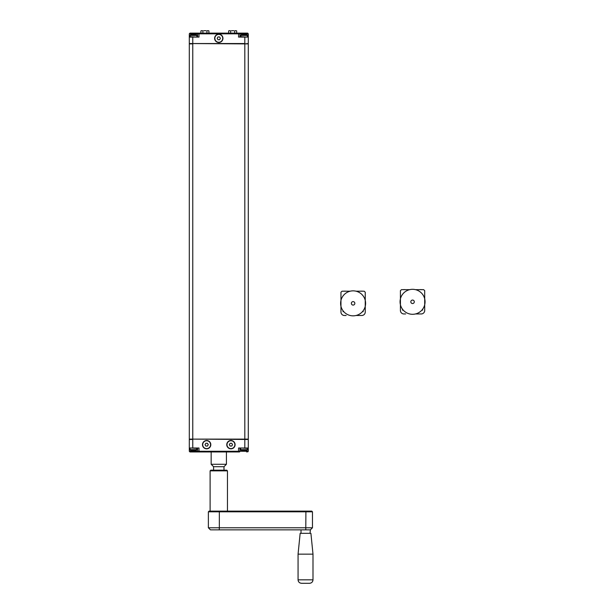 <?xml version="1.0" encoding="UTF-8"?>
<svg xmlns="http://www.w3.org/2000/svg" width="614" height="614" viewBox="0 0 614 614"><rect width="100%" height="100%" fill="white"/><g stroke="black" fill="none" stroke-linecap="round" stroke-linejoin="round"><path stroke-width="0.92" d="M246.552 34.584L246.552 33.824L248.286 33.824L248.286 43.54L244.809 43.886L248.286 43.886L248.286 439.117L192.765 439.117L248.286 439.471L248.286 448.005L238.57 448.005L238.57 451.267L239.951 451.267L239.951 448.005M189.296 43.886L189.296 439.117L192.765 439.117L192.765 43.886L189.296 43.886M190.401 448.005L196.856 448.35L196.442 450.285L195.229 450.285M196.856 449.648L190.056 449.648A0.691 0.691 0 0 0 190.47 450.285L196.442 450.285A7.36 7.36 0 0 1 195.375 450.661M191.691 450.285L190.47 450.285A7.36 7.36 0 0 0 191.537 450.661M194.546 450.814L194.554 450.814A7.276 6.332 -90 0 0 195.244 450.691A7.276 6.27 -90 0 1 194.554 450.806L194.531 450.668M192.504 450.661L192.366 450.814A7.276 6.332 90 0 1 191.668 450.691L191.668 450.691A7.276 6.286 90 0 0 192.366 450.806L192.765 450.691L192.366 450.699M194.546 450.699L194.154 450.691A7.276 6.317 90 0 1 193.456 450.806A7.276 6.301 -90 0 1 192.765 450.691L192.512 450.561M192.765 450.699A7.276 6.301 -90 0 0 193.456 450.814A7.276 6.301 90 0 0 194.154 450.699M241.064 448.005L247.519 448.35L247.104 450.285L245.892 450.285M247.519 449.648L240.719 449.648A0.691 0.691 0 0 0 241.133 450.285L247.104 450.285A7.36 7.36 0 0 1 246.037 450.661M242.353 450.285L241.133 450.285A7.36 7.36 0 0 0 242.2 450.661M245.209 450.814L245.209 450.814A7.276 6.332 -90 0 0 245.907 450.691A7.276 6.27 -90 0 1 245.216 450.806L245.186 450.668M243.167 450.661L243.021 450.814A7.276 6.332 90 0 1 242.33 450.691L242.33 450.691A7.276 6.286 90 0 0 243.021 450.806L243.052 450.668M245.209 450.699L244.817 450.691A7.276 6.317 90 0 1 244.119 450.806A7.276 6.301 -90 0 1 243.428 450.691L243.029 450.699M243.428 450.699A7.276 6.301 -90 0 0 244.119 450.814A7.276 6.301 90 0 0 244.809 450.699M197.624 448.005L197.624 451.267A0.691 0.691 0 0 0 198.314 451.958A0.691 0.691 0 0 1 197.624 451.267L199.005 451.267L199.005 451.958L191.031 451.958L239.26 451.958A0.691 0.691 0 0 0 239.951 451.267L246.552 451.267L246.552 451.958M191.031 451.958L189.987 451.958L191.031 451.958L191.031 451.267L189.296 451.267L189.987 451.958M202.482 444.674A4.168 4.168 0 0 1 206.642 440.507A4.168 4.168 0 0 1 210.809 444.674A4.168 4.168 0 0 1 206.642 448.834A4.168 4.168 0 0 1 202.482 444.674M226.766 444.674A4.168 4.168 0 0 1 230.933 440.507A4.168 4.168 0 0 1 235.101 444.674A4.168 4.168 0 0 1 230.933 448.834A4.168 4.168 0 0 1 226.766 444.674M192.765 448.005L192.765 439.471L189.296 439.471L189.296 448.005L199.005 448.005L199.005 451.267L238.57 451.267L238.57 451.958M247.104 34.806A0.691 0.691 0 0 1 247.519 35.435L247.173 37.086L240.719 36.74L241.133 34.806L247.104 34.806A7.36 7.36 0 0 0 246.037 34.422M243.167 34.399L243.029 34.277A7.276 6.332 90 0 0 242.33 34.392L242.33 34.392A7.276 6.27 90 0 1 243.021 34.284L243.159 34.399M245.07 34.43L245.216 34.277A7.276 6.286 -90 0 1 245.907 34.392A7.276 6.332 -90 0 0 245.216 34.277L245.186 34.415M239.951 37.086L239.951 33.824A0.691 0.691 0 0 0 239.26 33.125L247.588 33.125L246.552 33.125L246.552 33.824L243.428 33.824L243.428 34.392A7.276 6.317 -90 0 1 244.119 34.284A7.276 6.301 -90 0 0 243.428 34.392L243.021 34.399M244.05 34.399L244.111 34.277A7.276 6.301 90 0 1 244.809 34.399L245.209 34.392L244.809 34.399A7.276 6.301 90 0 0 244.119 34.277M245.209 34.399L244.817 34.399M196.511 37.086L190.056 36.74L190.47 34.806L196.442 34.806A7.36 7.36 0 0 0 195.375 34.422M190.056 35.435L196.856 35.435A0.691 0.691 0 0 0 196.442 34.806M192.366 34.284L192.359 34.284A7.276 6.332 90 0 0 191.668 34.392L191.66 34.399A7.276 6.27 90 0 1 192.359 34.284L192.512 34.53M194.408 34.43L194.554 34.277A7.276 6.286 -90 0 1 195.244 34.392A7.276 6.332 -90 0 0 194.554 34.277L194.523 34.415M192.758 34.399A7.276 6.317 -90 0 1 193.456 34.284A7.276 6.301 -90 0 0 192.765 34.392L192.359 34.399M193.387 34.399L193.448 34.277A7.276 6.301 90 0 1 194.154 34.399L194.546 34.392L194.154 34.392A7.276 6.301 90 0 0 193.456 34.277M194.546 34.399L194.154 33.824L197.624 33.824A0.691 0.691 0 0 1 198.314 33.125L197.447 33.125M236.229 30.7L235.116 30.7M236.674 33.125L236.674 30.907M228.661 30.907L229.106 30.7L228.661 30.907L228.661 33.125M234.671 33.125L234.671 30.907M230.219 30.7L229.106 30.7M230.664 33.125L230.664 30.907M231.555 30.7L233.781 30.7M200.901 30.907L201.346 30.7L200.901 30.907L200.901 33.125M203.794 30.7L206.02 30.7M202.904 33.125L202.904 30.907M201.346 30.7L202.459 30.7M208.913 33.125L208.913 30.907L208.468 30.7L208.913 30.907M206.91 33.125L206.91 30.907M207.355 30.7L208.468 30.7M243.428 33.125L243.428 33.824L238.57 33.824L238.57 37.086L248.286 37.086M197.624 37.086L197.624 33.824L199.005 33.824L199.005 33.125L239.26 33.125A0.691 0.691 0 0 1 239.951 33.824M244.809 37.086L244.809 43.54L192.765 43.54L192.765 37.086L189.296 37.086L189.296 43.54L244.809 43.886L244.809 448.005M192.765 37.086L199.005 37.086L199.005 33.824L238.57 33.824L238.57 33.125L240.128 33.125M194.154 33.125L189.987 33.125L191.031 33.125L191.031 33.824L194.154 33.824L194.154 33.125L198.314 33.125M214.624 38.337A4.168 4.168 0 0 1 218.791 34.169A4.168 4.168 0 0 1 222.951 38.337A4.168 4.168 0 0 1 218.791 42.496A4.168 4.168 0 0 1 214.624 38.337M415.486 289.662L423.668 289.662L424.704 290.706L424.704 310.484A3.469 3.469 0 0 1 421.235 313.954L419.5 313.954M421.235 313.954L415.486 313.954L421.235 313.954M405.624 313.954L403.705 313.946M403.889 313.954A3.469 3.469 0 0 1 400.42 310.484L400.42 290.706L401.456 289.662L409.638 289.662M402.5 309.21L402.5 310.139L403.252 310.139M421.872 310.139L422.624 310.139L422.624 309.21M412.562 303.539A1.735 1.735 0 0 0 414.296 301.804A1.735 1.735 0 0 0 412.562 300.069A1.735 1.735 0 0 0 410.827 301.804A1.735 1.735 0 0 0 412.562 303.539M412.562 289.317A12.495 12.495 0 0 0 400.067 301.804A12.495 12.495 0 0 0 412.562 314.299A12.495 12.495 0 0 0 425.057 301.804A12.495 12.495 0 0 0 412.562 289.317M424.704 310.484L424.704 290.706L423.668 289.662M226.42 459.333L226.42 451.958M213.58 470.178L213.58 466.709L211.155 464.276L226.42 464.276L226.42 459.326M213.58 466.709L223.995 466.709L226.42 464.276M218.891 470.178L210.809 470.178L210.111 470.869L227.464 470.869L226.766 470.178L218.891 470.178M210.111 470.869L210.111 511.124L311.774 511.124L209.075 511.124L208.376 511.815L219.344 511.815L219.305 511.124M312.994 554.15L310.907 533.328L300.154 533.328L298.066 554.15L312.994 554.15L312.994 579.831L298.066 579.831C298.274 581.934 299.432 583.093 301.543 583.3L309.517 583.3C311.628 583.093 312.787 581.934 312.994 579.831M305.864 511.124L305.902 511.815L219.344 511.815L219.344 527.779L208.376 527.779L210.456 529.859L310.385 529.859L310.039 533.328M305.588 529.859L310.039 529.859M356.028 291.205L364.209 291.205L365.246 292.241L365.246 312.019A3.469 3.469 0 0 1 361.776 315.489L360.042 315.489M361.776 315.489L356.028 315.489L361.776 315.489M346.166 315.489L344.431 315.489A3.469 3.469 0 0 1 340.962 312.019L340.962 292.241L341.998 291.205L350.18 291.205M343.042 310.745L343.042 311.674L343.794 311.674M362.413 311.674L363.166 311.674L363.166 310.745M353.104 305.081A1.735 1.735 0 0 0 354.838 303.347A1.735 1.735 0 0 0 353.104 301.612A1.735 1.735 0 0 0 351.369 303.347A1.735 1.735 0 0 0 353.104 305.081M353.104 290.852A12.495 12.495 0 0 0 340.609 303.347A12.495 12.495 0 0 0 353.104 315.842A12.495 12.495 0 0 0 365.599 303.347A12.495 12.495 0 0 0 353.104 290.852M365.246 312.019L365.246 292.241L364.209 291.205M219.589 39.726L217.985 39.726L217.187 38.337L217.985 36.947L219.589 36.947L220.388 38.337L219.589 39.726M218.791 34.399A3.937 3.937 0 0 1 222.721 38.337A3.937 3.937 0 0 1 218.791 42.266A3.937 3.937 0 0 1 214.854 38.337A3.937 3.937 0 0 1 218.791 34.399M207.448 446.063L205.843 446.063L205.038 444.674L205.843 443.285L207.448 443.285L208.246 444.674L207.448 446.063M206.642 440.737A3.937 3.937 0 0 1 210.579 444.674A3.937 3.937 0 0 1 206.642 448.611A3.937 3.937 0 0 1 202.704 444.674A3.937 3.937 0 0 1 206.642 440.737M231.731 446.063L230.135 446.063L229.329 444.674L230.135 443.285L231.731 443.285L232.537 444.674L231.731 446.063M230.933 440.737A3.937 3.937 0 0 1 234.87 444.674A3.937 3.937 0 0 1 230.933 448.611A3.937 3.937 0 0 1 226.996 444.674A3.937 3.937 0 0 1 230.933 440.737M246.552 450.507L246.552 451.267L248.286 451.267L247.588 451.958M197.624 451.267L191.031 451.267L191.031 450.507M239.26 451.958A0.691 0.691 0 0 0 239.951 451.267M247.519 35.435L240.719 35.435M191.031 34.584L191.031 33.824L189.296 33.824L189.987 33.125M305.787 529.859L305.902 511.815L312.472 511.815L311.774 511.124M219.229 529.859L219.344 527.779L312.472 527.779L310.385 529.859M190.056 449.648L190.056 448.35M240.719 449.648L240.719 448.35M248.286 451.267L248.286 448.005M189.296 451.267L189.296 448.005M242.2 34.422A7.36 7.36 0 0 0 241.133 34.806M196.856 35.435L196.856 36.74M191.537 34.422A7.36 7.36 0 0 0 190.47 34.806M248.286 33.824L247.588 33.125M189.296 33.824L189.296 37.086M405.731 289.662A19.771 19.771 0 0 0 402.738 289.662M402.845 310.139L402.845 309.656M422.386 289.662A19.771 19.771 0 0 0 419.393 289.662M422.279 310.139L422.279 309.656M211.155 464.276L211.155 451.958M223.995 470.178L223.995 466.709M227.464 470.869L227.464 511.124M208.376 511.815L208.376 527.779M298.066 554.15L298.066 579.831M301.021 529.859L301.021 533.328M312.472 511.815L312.472 527.779M346.273 291.205A19.771 19.771 0 0 0 343.28 291.205M343.387 311.674L343.387 311.198M362.928 291.205A19.771 19.771 0 0 0 359.934 291.205M362.82 311.674L362.82 311.198"/></g></svg>
